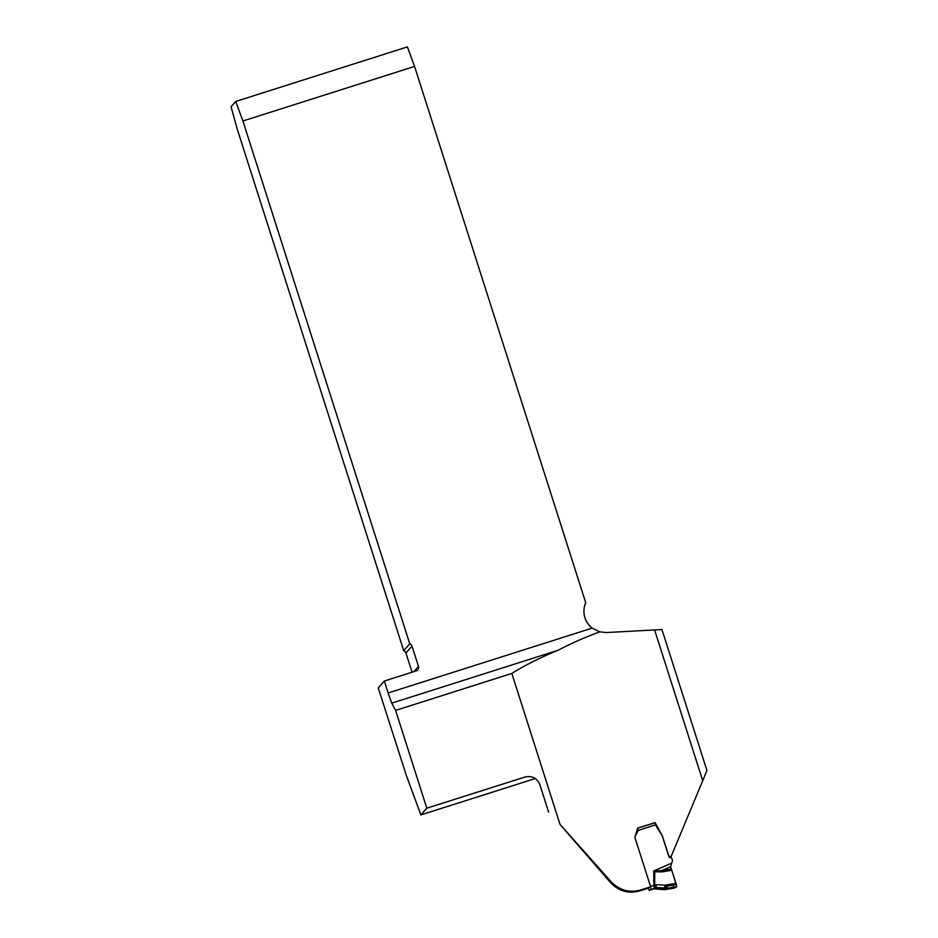 <?xml version="1.0" encoding="UTF-8"?>
<svg xmlns="http://www.w3.org/2000/svg" width="938" height="938" viewBox="0 0 938 938"><rect width="100%" height="100%" fill="white"/><g stroke="black" fill="none" stroke-linecap="round" stroke-linejoin="round"><path stroke-width="1.41" d="M403.703 650.702L409.765 643.82A3.564 3.553 41.4 0 1 411.981 646.094L405.931 652.977A3.564 3.553 41.4 0 0 403.703 650.702L236.857 127.873L231.076 106.721L235.696 101.468L407.373 46.9L414.573 66.422L585.722 602.7A21.363 21.328 -138.6 0 0 592.148 628.12L599.839 631.86C585.124 637.207 571.219 643.339 558.11 650.257L391.756 703.137L388.121 692.983L592.148 628.12M599.839 631.86L606.347 632.552L661.947 629.539L706.924 770.485L702.726 780.721L654.583 629.879M670.635 857.684L702.726 780.721M671.338 856.64L668.876 856.324L662.357 835.899L655.064 822.626A130.64 3.424 -17.7 0 1 637.606 828.137L634.874 837.364L650.667 886.832A130.64 3.424 162.3 0 1 640.396 890.021C629.222 893.035 619.479 890.279 611.177 881.779L560.033 824.455L511.831 673.449C524.213 665.617 539.643 657.878 558.11 650.257M391.756 703.137L395.601 710.394L426.813 808.193L420.892 814.911L406.482 775.855L378.249 687.917L384.31 681.035L388.121 692.983M650.667 886.832L648.217 888.251A112.138 2.931 -17.7 0 1 639.622 890.912C628.46 893.937 618.752 891.159 610.474 882.588L560.033 824.455M414.573 66.422L242.907 120.99L235.696 101.468M409.765 643.82L242.907 120.99M411.981 646.094L418.477 666.437A3.564 3.553 41.4 0 1 416.167 670.905L384.31 681.035M405.931 652.977L412.063 672.206M511.831 673.449L395.601 710.394M426.813 808.193L525.292 776.922M526.101 776.746A123.523 3.236 -17.7 0 1 524.401 777.168C531.506 775.398 536.618 777.754 539.725 784.238L548.613 812.074M420.892 814.911L535.317 778.528M668.876 856.324L668.794 856.382A1.782 1.77 59.9 0 0 670.248 857.602L670.318 857.613A2.134 2.122 -120.1 0 1 672.077 859.091L672.335 859.888A2.134 2.122 -120.1 0 1 672.288 861.307L670.564 866.724L675.993 883.303L665.323 885.144L666.977 886.105L667.41 888.274L665.488 887.618L666.977 886.105L676.38 884.487L676.79 886.645L674.258 888.122L665.112 889.587M655.064 822.626L637.582 828.219L654.841 822.767L656.131 826.026A1.97 1.958 59.9 0 0 656.354 826.495L661.267 834.187A12.264 12.182 -120.1 0 1 662.638 837.083L668.794 856.382M650.538 886.41L653.845 885.366L654.407 888.251L649.237 890.338L653.915 888.861A2.849 0.727 72.7 0 1 653.88 888.872L664.479 889.67L674.246 888.122L676.79 886.645L667.41 888.274M662.756 889.365L664.843 888.157L666.66 888.415L664.303 889.693M675.993 883.303L676.38 884.487M676.79 886.645L671.796 870.276L661.841 871.906L661.642 870.616L671.338 869.034M661.841 871.906L654.536 871.777L653.704 870.968L661.642 870.616L670.564 866.724M637.031 830.071L637.946 829.544L638.063 830.247A2.134 2.122 -120.1 0 1 637.828 831.162L635.202 836.262M637.946 829.544L637.488 828.5M650.96 889.341L650.526 886.914M648.217 888.251L649.225 890.338L654.83 888.579L662.24 889.107M664.303 887.911L656.623 887.547L655.639 884.663L665.323 885.144L664.303 887.911L665.488 887.618M671.561 863.183L653.704 870.968L653.845 885.366L655.639 884.663M654.853 888.567L656.623 887.547L655.65 887.864L654.665 884.98L654.783 871.402M673.027 885.062L673.73 887.172M639.622 890.912L640.396 890.021M413.916 671.62L418.477 666.437M610.474 882.588L611.177 881.779M655.709 824.678L636.75 830.998M655.65 887.864L654.407 888.251M636.48 831.936L637.828 831.162M665.136 889.576L662.181 889.095"/></g></svg>
